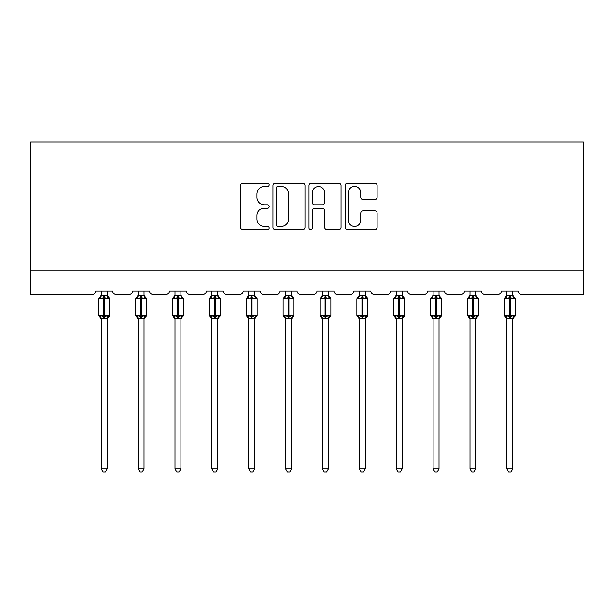 <?xml version="1.0" encoding="UTF-8"?>
<svg xmlns="http://www.w3.org/2000/svg" width="614" height="614" viewBox="0 0 614 614"><rect width="100%" height="100%" fill="white"/><g stroke="black" fill="none" stroke-linecap="round" stroke-linejoin="round"><path stroke-width="0.92" d="M269.185 184.914A1.627 1.627 0 0 0 267.558 183.287L242.914 183.287A2.318 2.318 0 0 0 240.588 185.612L240.588 227.372A2.318 2.318 0 0 0 242.914 229.69L267.558 229.69A1.627 1.627 0 0 0 269.185 228.063A1.627 1.627 0 0 0 267.558 226.443L264.373 226.443A7.422 7.422 0 0 1 256.944 219.014L256.944 215.537A7.422 7.422 0 0 1 264.373 208.115L267.558 208.115A1.627 1.627 0 0 0 269.185 206.488A1.627 1.627 0 0 0 267.558 204.869L264.373 204.869A7.422 7.422 0 0 1 256.944 197.439L256.944 193.963A7.422 7.422 0 0 1 264.373 186.541L267.558 186.541A1.627 1.627 0 0 0 269.185 184.914M374.801 199.642A2.318 2.318 0 0 0 377.119 197.324L377.119 185.612A2.318 2.318 0 0 0 374.801 183.287L347.424 183.287A2.318 2.318 0 0 0 345.106 185.612L345.106 227.372A2.318 2.318 0 0 0 347.424 229.69L374.801 229.69A2.318 2.318 0 0 0 377.119 227.372L377.119 213.219A2.318 2.318 0 0 0 374.801 210.901L363.089 210.901A2.318 2.318 0 0 0 360.763 213.219L360.763 220.234A6.209 6.209 0 0 1 354.562 226.443A6.209 6.209 0 0 1 348.353 220.234L348.353 192.742A6.209 6.209 0 0 1 354.562 186.541A6.209 6.209 0 0 1 360.763 192.742L360.763 197.324A2.318 2.318 0 0 0 363.089 199.642L374.801 199.642M583.3 270.897L583.3 142.08L30.7 142.08L30.7 294.536L92.154 294.536A3.546 3.546 0 0 0 95.7 290.99L112.715 290.99A3.546 3.546 0 0 0 116.261 294.536L129.024 294.536A3.546 3.546 0 0 0 132.57 290.99L149.586 290.99A3.546 3.546 0 0 0 153.132 294.536L165.895 294.536A3.546 3.546 0 0 0 169.441 290.99L186.456 290.99A3.546 3.546 0 0 0 190.002 294.536L202.766 294.536A3.546 3.546 0 0 0 206.312 290.99L223.327 290.99A3.546 3.546 0 0 0 226.873 294.536L239.637 294.536A3.546 3.546 0 0 0 243.182 290.99L260.198 290.99A3.546 3.546 0 0 0 263.744 294.536L276.507 294.536A3.546 3.546 0 0 0 280.053 290.99L297.076 290.99A3.546 3.546 0 0 0 300.622 294.536L313.378 294.536A3.546 3.546 0 0 0 316.924 290.99L333.947 290.99A3.546 3.546 0 0 0 337.493 294.536L350.256 294.536A3.546 3.546 0 0 0 353.802 290.99L370.818 290.99A3.546 3.546 0 0 0 374.363 294.536L387.127 294.536A3.546 3.546 0 0 0 390.673 290.99L407.688 290.99A3.546 3.546 0 0 0 411.234 294.536L423.998 294.536A3.546 3.546 0 0 0 427.544 290.99L444.559 290.99A3.546 3.546 0 0 0 448.105 294.536L460.868 294.536A3.546 3.546 0 0 0 464.414 290.99L481.43 290.99A3.546 3.546 0 0 0 484.976 294.536L497.739 294.536A3.546 3.546 0 0 0 501.285 290.99L518.3 290.99A3.546 3.546 0 0 0 521.846 294.536L583.3 294.536L583.3 270.897L30.7 270.897M304.974 185.612A2.318 2.318 0 0 0 302.648 183.287L275.272 183.287A2.318 2.318 0 0 0 272.954 185.612L272.954 227.372A2.318 2.318 0 0 0 275.272 229.69L302.648 229.69A2.318 2.318 0 0 0 304.974 227.372L304.974 185.612M311.352 183.287L338.728 183.287A2.318 2.318 0 0 1 341.046 185.612L341.046 227.372A2.318 2.318 0 0 1 338.728 229.69L327.009 229.69A2.318 2.318 0 0 1 324.691 227.372L324.691 210.433A2.318 2.318 0 0 0 322.373 208.115L314.598 208.115A2.318 2.318 0 0 0 312.28 210.433L312.28 228.063A1.627 1.627 0 0 1 310.653 229.69A1.627 1.627 0 0 1 309.026 228.063L309.026 185.612A2.318 2.318 0 0 1 311.352 183.287M277.827 186.541A1.627 1.627 0 0 0 276.2 188.16L276.2 224.816A1.627 1.627 0 0 0 277.827 226.443L281.189 226.443A7.422 7.422 0 0 0 288.611 219.014L288.611 193.963A7.422 7.422 0 0 0 281.189 186.541L277.827 186.541M324.691 192.857A6.209 6.209 0 0 0 318.482 186.656A6.209 6.209 0 0 0 312.28 192.857L312.28 202.543A2.318 2.318 0 0 0 314.598 204.869L322.373 204.869A2.318 2.318 0 0 0 324.691 202.543L324.691 192.857M101.249 468.843L107.158 468.843L105.385 471.92L103.029 471.92L101.249 468.843L101.249 318.551A2.602 2.479 180 0 0 99.89 316.379L100.397 315.619L103.85 316.456L103.85 315.389L104.564 315.389L104.564 297.782L108.018 298.611L108.87 297.736A1.182 1.182 0 0 1 109.645 298.849L98.77 298.849L98.77 315.389L103.85 315.389L103.85 297.782L100.397 298.611L99.89 297.851A2.602 2.479 0 0 0 101.249 295.672L107.166 295.794L107.158 290.99M107.158 468.843L107.166 318.443L103.85 318.789L103.85 316.456L104.564 316.456L104.564 315.389L109.645 315.389A1.182 1.182 0 0 1 108.87 316.502L107.158 318.942M107.158 318.566L107.158 318.566A2.602 2.479 180 0 1 108.525 316.379L108.018 315.619L104.564 316.456L104.564 318.789M103.85 318.789L101.249 318.566M101.249 290.99L101.249 295.687M100.397 298.611L100.742 297.606M108.018 298.611L107.166 295.794M107.166 318.443L108.018 315.619M101.249 318.443L100.397 315.619M138.127 468.843L144.029 468.843L142.256 471.92L139.9 471.92L138.127 468.843L138.127 318.551A2.602 2.479 180 0 0 136.761 316.379L137.267 315.619L140.721 316.456L140.721 315.389L141.435 315.389L141.435 297.782L144.889 298.611L145.741 297.736A1.182 1.182 0 0 1 146.516 298.849L135.64 298.849L135.64 315.389L140.721 315.389L140.721 297.782L137.267 298.611L136.761 297.851A2.602 2.479 0 0 0 138.127 295.672L144.037 295.794L144.029 290.99M144.029 468.843L144.037 318.443L140.721 318.789L140.721 316.456L141.435 316.456L141.435 315.389L146.516 315.389A1.182 1.182 0 0 1 145.741 316.502L144.029 318.942M144.029 318.566L144.029 318.566A2.602 2.479 180 0 1 145.395 316.379L144.889 315.619L141.435 316.456L141.435 318.789M140.721 318.789L138.127 318.566M138.127 290.99L138.127 295.687M137.267 298.611L137.613 297.606M144.889 298.611L144.037 295.794M144.037 318.443L144.889 315.619M138.119 318.443L137.267 315.619M174.998 468.843L180.907 468.843L179.127 471.92L176.771 471.92L174.998 468.843L174.998 318.551A2.602 2.479 180 0 0 173.632 316.379L174.138 315.619L177.592 316.456L177.592 315.389L178.306 315.389L178.306 297.782L181.759 298.611L182.611 297.736A1.182 1.182 0 0 1 183.386 298.849L172.511 298.849L172.511 315.389L177.592 315.389L177.592 297.782L174.138 298.611L173.632 297.851A2.602 2.479 0 0 0 174.998 295.672L180.907 295.794L180.907 290.99M180.907 468.843L180.907 318.443L177.592 318.789L177.592 316.456L178.306 316.456L178.306 315.389L183.386 315.389A1.182 1.182 0 0 1 182.611 316.502L180.907 318.942M180.907 318.566L180.907 318.566A2.602 2.479 180 0 1 182.266 316.379L181.759 315.619L178.306 316.456L178.306 318.789M177.592 318.789L174.998 318.566M174.998 290.99L174.998 295.687M174.138 298.611L174.483 297.606M181.759 298.611L180.907 295.794M180.907 318.443L181.759 315.619M174.99 318.443L174.138 315.619M211.868 468.843L217.778 468.843L216.005 471.92L213.641 471.92L211.868 468.843L211.868 318.551A2.602 2.479 180 0 0 210.502 316.379L211.009 315.619L214.47 316.456L214.47 315.389L215.176 315.389L215.176 297.782L218.63 298.611L219.482 297.736A1.182 1.182 0 0 1 220.257 298.849L209.382 298.849L209.382 315.389L214.47 315.389L214.47 297.782L211.009 298.611L210.502 297.851A2.602 2.479 0 0 0 211.868 295.672L217.778 295.794L217.778 290.99M217.778 468.843L217.778 318.443L214.47 318.789L214.47 316.456L215.176 316.456L215.176 315.389L220.257 315.389A1.182 1.182 0 0 1 219.482 316.502L217.778 318.942M217.778 318.566L217.778 318.566A2.602 2.479 180 0 1 219.144 316.379L218.63 315.619L215.176 316.456L215.176 318.789M214.47 318.789L211.868 318.566M211.868 290.99L211.868 295.687M211.009 298.611L211.354 297.606M218.63 298.611L217.778 295.794M217.778 318.443L218.63 315.619M211.868 318.443L211.009 315.619M248.739 468.843L254.649 468.843L252.876 471.92L250.512 471.92L248.739 468.843L248.739 318.551A2.602 2.479 180 0 0 247.373 316.379L247.879 315.619L251.341 316.456L251.341 315.389L252.047 315.389L252.047 297.782L255.501 298.611L256.353 297.736A1.182 1.182 0 0 1 257.128 298.849L246.26 298.849L246.26 315.389L251.341 315.389L251.341 297.782L247.879 298.611L247.373 297.851A2.602 2.479 0 0 0 248.739 295.672L254.649 295.794L254.649 290.99M254.649 468.843L254.649 318.443L251.341 318.789L251.341 316.456L252.047 316.456L252.047 315.389L257.128 315.389A1.182 1.182 0 0 1 256.353 316.502L254.649 318.942M254.649 318.566L254.649 318.566A2.602 2.479 180 0 1 256.015 316.379L255.501 315.619L252.047 316.456L252.047 318.789M251.341 318.789L248.739 318.566M248.739 290.99L248.739 295.687M247.879 298.611L248.225 297.606M255.501 298.611L254.649 295.794M254.649 318.443L255.501 315.619M248.739 318.443L247.879 315.619M285.61 468.843L291.52 468.843L289.747 471.92L287.383 471.92L285.61 468.843L285.61 318.551A2.602 2.479 180 0 0 284.244 316.379L284.75 315.619L288.212 316.456L288.212 315.389L288.918 315.389L288.918 297.782L292.379 298.611L293.223 297.736A1.182 1.182 0 0 1 293.999 298.849L283.131 298.849L283.131 315.389L288.212 315.389L288.212 297.782L284.75 298.611L284.244 297.851A2.602 2.479 0 0 0 285.61 295.672L291.52 295.794L291.52 290.99M291.52 468.843L291.52 318.443L288.212 318.789L288.212 316.456L288.918 316.456L288.918 315.389L293.999 315.389A1.182 1.182 0 0 1 293.223 316.502L291.52 318.942M291.52 318.566L291.52 318.566A2.602 2.479 180 0 1 292.886 316.379L292.379 315.619L288.918 316.456L288.918 318.789M288.212 318.789L285.61 318.566M285.61 290.99L285.61 295.687M284.75 298.611L285.103 297.606M292.379 298.611L291.52 295.794M291.52 318.443L292.379 315.619M285.61 318.443L284.75 315.619M322.48 468.843L328.39 468.843L326.617 471.92L324.253 471.92L322.48 468.843L322.48 318.551A2.602 2.479 180 0 0 321.114 316.379L321.621 315.619L325.082 316.456L325.082 315.389L325.788 315.389L325.788 297.782L329.25 298.611L330.094 297.736A1.182 1.182 0 0 1 330.869 298.849L320.001 298.849L320.001 315.389L325.082 315.389L325.082 297.782L321.621 298.611L321.114 297.851A2.602 2.479 0 0 0 322.48 295.672L328.39 295.794L328.39 290.99M328.39 468.843L328.39 318.443L325.082 318.789L325.082 316.456L325.788 316.456L325.788 315.389L330.869 315.389A1.182 1.182 0 0 1 330.094 316.502L328.39 318.942M328.39 318.566L328.39 318.566A2.602 2.479 180 0 1 329.756 316.379L329.25 315.619L325.788 316.456L325.788 318.789M325.082 318.789L322.48 318.566M322.48 290.99L322.48 295.687M321.621 298.611L321.974 297.606M329.25 298.611L328.39 295.794M328.39 318.443L329.25 315.619M322.48 318.443L321.621 315.619M359.351 468.843L365.261 468.843L363.488 471.92L361.124 471.92L359.351 468.843L359.351 318.551A2.602 2.479 180 0 0 357.985 316.379L358.499 315.619L361.953 316.456L361.953 315.389L362.659 315.389L362.659 297.782L366.121 298.611L366.965 297.736A1.182 1.182 0 0 1 367.74 298.849L356.872 298.849L356.872 315.389L361.953 315.389L361.953 297.782L358.499 298.611L357.985 297.851A2.602 2.479 0 0 0 359.351 295.672L365.261 295.794L365.261 290.99M365.261 468.843L365.261 318.443L361.953 318.789L361.953 316.456L362.659 316.456L362.659 315.389L367.74 315.389A1.182 1.182 0 0 1 366.965 316.502L365.261 318.942M365.261 318.566L365.261 318.566A2.602 2.479 180 0 1 366.627 316.379L366.121 315.619L362.659 316.456L362.659 318.789M361.953 318.789L359.351 318.566M359.351 290.99L359.351 295.687M358.499 298.611L358.845 297.606M366.121 298.611L365.261 295.794M365.261 318.443L366.121 315.619M359.351 318.443L358.499 315.619M396.222 468.843L402.132 468.843L400.359 471.92L397.995 471.92L396.222 468.843L396.222 318.551A2.602 2.479 180 0 0 394.856 316.379L395.37 315.619L398.824 316.456L398.824 315.389L399.53 315.389L399.53 297.782L402.991 298.611L403.843 297.736A1.182 1.182 0 0 1 404.618 298.849L393.743 298.849L393.743 315.389L398.824 315.389L398.824 297.782L395.37 298.611L394.856 297.851A2.602 2.479 0 0 0 396.222 295.672L402.132 295.794L402.132 290.99M402.132 468.843L402.132 318.443L398.824 318.789L398.824 316.456L399.53 316.456L399.53 315.389L404.618 315.389A1.182 1.182 0 0 1 403.843 316.502L402.132 318.942M402.132 318.566L402.132 318.566A2.602 2.479 180 0 1 403.498 316.379L402.991 315.619L399.53 316.456L399.53 318.789M398.824 318.789L396.222 318.566M396.222 290.99L396.222 295.687M395.37 298.611L395.715 297.606M402.991 298.611L402.132 295.794M402.132 318.443L402.991 315.619M396.222 318.443L395.37 315.619M433.093 468.843L439.002 468.843L437.229 471.92L434.873 471.92L433.093 468.843L433.093 318.551A2.602 2.479 180 0 0 431.734 316.379L432.241 315.619L435.694 316.456L435.694 315.389L436.408 315.389L436.408 297.782L439.862 298.611L440.714 297.736A1.182 1.182 0 0 1 441.489 298.849L430.614 298.849L430.614 315.389L435.694 315.389L435.694 297.782L432.241 298.611L431.734 297.851A2.602 2.479 0 0 0 433.093 295.672L439.01 295.794L439.002 290.99M439.002 468.843L439.01 318.443L435.694 318.789L435.694 316.456L436.408 316.456L436.408 315.389L441.489 315.389A1.182 1.182 0 0 1 440.714 316.502L439.002 318.942M439.002 318.566L439.002 318.566A2.602 2.479 180 0 1 440.368 316.379L439.862 315.619L436.408 316.456L436.408 318.789M435.694 318.789L433.093 318.566M433.093 290.99L433.093 295.687M432.241 298.611L432.586 297.606M439.862 298.611L439.01 295.794M439.01 318.443L439.862 315.619M433.093 318.443L432.241 315.619M469.971 468.843L475.873 468.843L474.1 471.92L471.744 471.92L469.971 468.843L469.971 318.551A2.602 2.479 180 0 0 468.605 316.379L469.111 315.619L472.565 316.456L472.565 315.389L473.279 315.389L473.279 297.782L476.733 298.611L477.585 297.736A1.182 1.182 0 0 1 478.36 298.849L467.484 298.849L467.484 315.389L472.565 315.389L472.565 297.782L469.111 298.611L468.605 297.851A2.602 2.479 0 0 0 469.971 295.672L475.881 295.794L475.873 290.99M475.873 468.843L475.881 318.443L472.565 318.789L472.565 316.456L473.279 316.456L473.279 315.389L478.36 315.389A1.182 1.182 0 0 1 477.585 316.502L475.873 318.942M475.873 318.566L475.873 318.566A2.602 2.479 180 0 1 477.239 316.379L476.733 315.619L473.279 316.456L473.279 318.789M472.565 318.789L469.971 318.566M469.971 290.99L469.971 295.687M469.111 298.611L469.457 297.606M476.733 298.611L475.881 295.794M475.881 318.443L476.733 315.619M469.963 318.443L469.111 315.619M506.842 468.843L512.751 468.843L510.971 471.92L508.615 471.92L506.842 468.843L506.842 318.551A2.602 2.479 180 0 0 505.476 316.379L505.982 315.619L509.436 316.456L509.436 315.389L510.15 315.389L510.15 297.782L513.603 298.611L514.455 297.736A1.182 1.182 0 0 1 515.23 298.849L504.355 298.849L504.355 315.389L509.436 315.389L509.436 297.782L505.982 298.611L505.476 297.851A2.602 2.479 0 0 0 506.842 295.672L512.751 295.794L512.751 290.99M512.751 468.843L512.751 318.443L509.436 318.789L509.436 316.456L510.15 316.456L510.15 315.389L515.23 315.389A1.182 1.182 0 0 1 514.455 316.502L512.751 318.942M512.751 318.566L512.751 318.566A2.602 2.479 180 0 1 514.11 316.379L513.603 315.619L510.15 316.456L510.15 318.789M509.436 318.789L506.842 318.566M506.842 290.99L506.842 295.687M505.982 298.611L506.327 297.606M513.603 298.611L512.751 295.794M512.751 318.443L513.603 315.619M506.834 318.443L505.982 315.619M104.564 295.441L104.564 297.782L103.85 297.782L103.85 295.441M108.525 297.851A2.602 2.479 0 0 1 107.158 295.672M141.435 295.441L141.435 297.782L140.721 297.782L140.721 295.441M145.395 297.851A2.602 2.479 0 0 1 144.029 295.672M178.306 295.441L178.306 297.782L177.592 297.782L177.592 295.441M182.266 297.851A2.602 2.479 0 0 1 180.907 295.672M215.176 295.441L215.176 297.782L214.47 297.782L214.47 295.441M219.144 297.851A2.602 2.479 0 0 1 217.778 295.672M252.047 295.441L252.047 297.782L251.341 297.782L251.341 295.441M256.015 297.851A2.602 2.479 0 0 1 254.649 295.672M288.918 295.441L288.918 297.782L288.212 297.782L288.212 295.441M292.886 297.851A2.602 2.479 0 0 1 291.52 295.672M325.788 295.441L325.788 297.782L325.082 297.782L325.082 295.441M329.756 297.851A2.602 2.479 0 0 1 328.39 295.672M362.659 295.441L362.659 297.782L361.953 297.782L361.953 295.441M366.627 297.851A2.602 2.479 0 0 1 365.261 295.672M399.53 295.441L399.53 297.782L398.824 297.782L398.824 295.441M403.498 297.851A2.602 2.479 0 0 1 402.132 295.672M436.408 295.441L436.408 297.782L435.694 297.782L435.694 295.441M440.368 297.851A2.602 2.479 0 0 1 439.002 295.672M473.279 295.441L473.279 297.782L472.565 297.782L472.565 295.441M477.239 297.851A2.602 2.479 0 0 1 475.873 295.672M510.15 295.441L510.15 297.782L509.436 297.782L509.436 295.441M514.11 297.851A2.602 2.479 0 0 1 512.751 295.672M109.645 315.389L109.645 298.849M101.249 318.942L98.77 315.389M101.249 295.296L98.77 298.849M108.87 297.736L107.158 295.296M146.516 315.389L146.516 298.849M138.127 318.942L135.64 315.389M138.127 295.296L135.64 298.849M145.741 297.736L144.029 295.296M183.386 315.389L183.386 298.849M174.998 318.942L172.511 315.389M174.998 295.296L172.511 298.849M182.611 297.736L180.907 295.296M220.257 315.389L220.257 298.849M211.868 318.942L209.382 315.389M211.868 295.296L209.382 298.849M219.482 297.736L217.778 295.296M257.128 315.389L257.128 298.849M248.739 318.942L246.26 315.389M248.739 295.296L246.26 298.849M256.353 297.736L254.649 295.296M293.999 315.389L293.999 298.849M285.61 318.942L283.131 315.389M285.61 295.296L283.131 298.849M293.223 297.736L291.52 295.296M330.869 315.389L330.869 298.849M322.48 318.942L320.001 315.389M322.48 295.296L320.001 298.849M330.094 297.736L328.39 295.296M367.74 315.389L367.74 298.849M359.351 318.942L356.872 315.389M359.351 295.296L356.872 298.849M366.965 297.736L365.261 295.296M404.618 315.389L404.618 298.849M396.222 318.942L393.743 315.389M396.222 295.296L393.743 298.849M403.843 297.736L402.132 295.296M441.489 315.389L441.489 298.849M433.093 318.942L430.614 315.389M433.093 295.296L430.614 298.849M440.714 297.736L439.002 295.296M478.36 315.389L478.36 298.849M469.971 318.942L467.484 315.389M469.971 295.296L467.484 298.849M477.585 297.736L475.873 295.296M515.23 315.389L515.23 298.849M506.842 318.942L504.355 315.389M506.842 295.296L504.355 298.849M514.455 297.736L512.751 295.296"/></g></svg>
